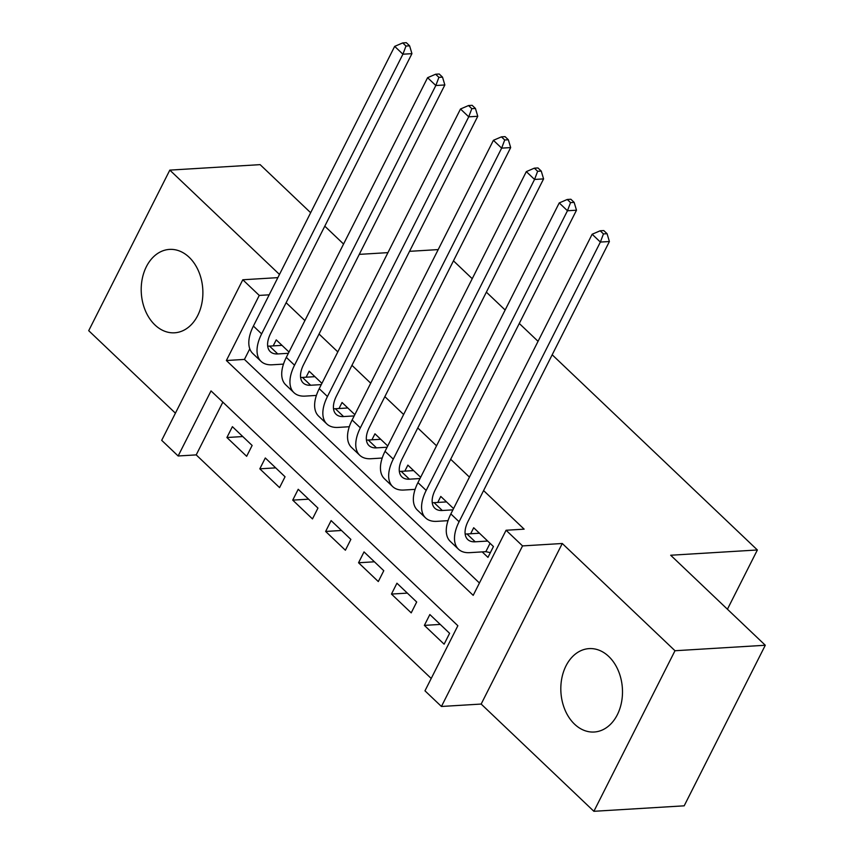 <?xml version="1.0" encoding="UTF-8"?>
<svg xmlns="http://www.w3.org/2000/svg" width="854" height="854" viewBox="0 0 854 854"><rect width="100%" height="100%" fill="white"/><g stroke="black" fill="none" stroke-linecap="round" stroke-linejoin="round"><path stroke-width="1.28" d="M154.948 324.947A41.771 30.797 -93.5 0 0 174.579 332.804A41.771 30.797 -93.5 0 0 201.907 303.042A41.771 30.797 -93.5 0 0 189.14 257.257A41.771 30.797 -93.5 0 0 169.519 249.4A41.771 30.797 -93.5 0 0 142.18 279.162A41.771 30.797 -93.5 0 0 154.948 324.947M574.55 724.16A41.771 30.797 -93.5 0 0 594.181 732.017A41.771 30.797 -93.5 0 0 621.52 702.255A41.771 30.797 -93.5 0 0 608.753 656.47A41.771 30.797 -93.5 0 0 589.121 648.613A41.771 30.797 -93.5 0 0 561.793 678.375A41.771 30.797 -93.5 0 0 574.55 724.16M178.144 455.983L161.694 440.333L242.803 279.77L259.253 295.42L226.374 360.516L473.201 595.345L506.08 530.249L522.541 545.909L441.433 706.471L424.972 690.822L457.861 625.726L211.034 390.897L178.144 455.983L196.207 454.894L431.217 678.471M310.653 212.721L260.118 164.641L169.818 170.117L88.709 330.679L175.412 413.165M552.186 354.773L757.37 549.976L670.678 555.239L765.291 645.25L684.182 805.824L593.882 811.3L674.991 650.737L562.274 543.496L522.541 545.909M562.274 543.496L481.165 704.059L593.882 811.3M481.165 704.059L441.433 706.471M765.291 645.25L674.991 650.737M289.004 352.029L276.237 339.881L273.195 345.891M321.915 383.339L309.148 371.191L306.106 377.201M354.826 414.649L342.048 402.501L339.017 408.511M387.737 445.969L374.959 433.811L371.928 439.821M420.648 477.279L407.87 465.12L404.839 471.13M453.559 508.589L440.781 496.43L437.75 502.44M440.248 624.423L424.374 625.384L444.123 644.172L449.599 633.316L429.85 614.538L424.374 625.384M407.337 593.114L391.463 594.074L411.212 612.862L416.688 602.006L396.939 583.218L391.463 594.074M374.426 561.793L358.552 562.765L378.301 581.553L383.777 570.696L364.028 551.908L358.552 562.765M341.515 530.483L325.641 531.455L345.39 550.232L350.866 539.386L331.117 520.598L325.641 531.455M308.604 499.174L292.73 500.134L312.479 518.922L317.955 508.077L298.217 489.289L292.73 500.134M275.693 467.864L259.819 468.825L279.568 487.613L285.044 476.767L265.306 457.979L259.819 468.825M222.851 402.138L196.207 454.894M252.133 445.457L232.395 426.669L226.908 437.515L246.657 456.303L252.133 445.457M506.08 530.249L524.142 529.16L483.588 490.58M469.454 477.119L450.677 459.271M436.543 445.809L417.766 427.95M403.632 414.5L384.855 396.64M370.721 383.19L351.955 365.331M337.81 351.88L319.044 334.021M304.899 320.57L286.133 302.711M249.784 348.816L244.436 359.417L479.436 583.004M482.2 551.897L487.965 557.374L493.441 546.528L473.692 527.74L470.661 533.761M453.463 260.844L472.23 278.703M486.374 292.153L505.141 310.013M519.275 323.463L538.052 341.322M727.427 609.233L757.37 549.976M279.471 274.444L169.818 170.117M277.86 277.635L242.803 279.77M269.181 294.822L259.253 295.42M359.267 254.375L387.94 252.635M409.536 251.332L438.209 249.592M324.798 226.171L343.564 244.03M244.436 359.417L226.374 360.516M242.782 436.554L226.908 437.515M479.457 533.227L466.989 533.974A26.784 14.187 -46.4 0 1 465.152 533.974M487.677 541.052L475.219 541.81A26.784 14.187 -46.4 0 1 467.725 539.514A26.784 14.187 -46.4 0 1 468.12 521.207L609.393 241.522L600.373 242.066L459.089 521.751A40.17 21.275 133.6 0 0 458.491 549.207A40.17 21.275 133.6 0 0 469.743 552.655L485.841 551.673L490.057 543.315M490.356 552.634L485.841 551.673M603.458 233.911L607.066 233.697L603.778 230.569L600.17 230.783L603.458 233.911L600.373 242.066L592.142 234.242L450.859 513.927A40.17 21.275 133.6 0 0 450.261 541.383L458.491 549.207M592.142 234.242L600.17 230.783M607.066 233.697L609.393 241.522M446.546 501.906L434.078 502.664A26.784 14.187 -46.4 0 1 432.241 502.664M452.919 509.849L442.308 510.5A26.784 14.187 -46.4 0 1 434.814 508.194A26.784 14.187 -46.4 0 1 435.209 489.897L576.493 210.212L567.462 210.757L426.178 490.442A40.17 21.275 133.6 0 0 425.58 517.898A40.17 21.275 133.6 0 0 436.832 521.346L448.03 520.662M570.547 202.601L574.155 202.387L570.867 199.249L567.259 199.473L570.547 202.601L567.462 210.757L559.231 202.932L417.948 482.617A40.17 21.275 133.6 0 0 417.36 510.073L425.58 517.898M559.231 202.932L567.259 199.473M574.155 202.387L576.493 210.212M413.635 470.597L401.166 471.355A26.784 14.187 -46.4 0 1 399.33 471.355M420.008 478.539L409.397 479.19A26.784 14.187 -46.4 0 1 401.903 476.884A26.784 14.187 -46.4 0 1 402.298 458.587L543.582 178.902L534.551 179.447L393.267 459.132A40.17 21.275 133.6 0 0 392.669 486.588A40.17 21.275 133.6 0 0 403.921 490.036L415.119 489.353M537.636 171.291L541.255 171.078L537.956 167.939L534.348 168.163L537.636 171.291L534.551 179.447L526.32 171.622L385.037 451.307A40.17 21.275 133.6 0 0 384.449 478.763L392.669 486.588M526.32 171.622L534.348 168.163M541.255 171.078L543.582 178.902M380.724 439.287L368.266 440.045A26.784 14.187 -46.4 0 1 366.419 440.045M387.097 447.229L376.486 447.87A26.784 14.187 -46.4 0 1 368.992 445.574A26.784 14.187 -46.4 0 1 369.387 427.278L510.671 147.593L501.64 148.137L360.356 427.822A40.17 21.275 133.6 0 0 359.758 455.278A40.17 21.275 133.6 0 0 371.01 458.726L382.208 458.043M504.725 139.981L508.343 139.768L505.045 136.629L501.437 136.853L504.725 139.981L501.64 148.137L493.409 140.312L352.126 419.997A40.17 21.275 133.6 0 0 351.538 447.453L359.758 455.278M493.409 140.312L501.437 136.853M508.343 139.768L510.671 147.593M347.813 407.977L335.355 408.735A26.784 14.187 -46.4 0 1 333.508 408.735M354.186 415.919L343.575 416.56A26.784 14.187 -46.4 0 1 336.081 414.265A26.784 14.187 -46.4 0 1 336.476 395.957L477.76 116.283L468.729 116.827L327.445 396.512A40.17 21.275 133.6 0 0 326.847 423.968A40.17 21.275 133.6 0 0 338.099 427.416L349.297 426.733M471.814 108.671L475.432 108.447L472.134 105.32L468.526 105.544L471.814 108.671L468.729 116.827L460.498 109.002L319.225 388.687A40.17 21.275 133.6 0 0 318.627 416.144L326.847 423.968M460.498 109.002L468.526 105.544M475.432 108.447L477.76 116.283M314.902 376.667L302.444 377.425A26.784 14.187 -46.4 0 1 300.597 377.415M321.275 384.61L310.664 385.25A26.784 14.187 -46.4 0 1 303.17 382.955A26.784 14.187 -46.4 0 1 303.565 364.647L444.849 84.962L435.818 85.517L294.534 365.202A40.17 21.275 133.6 0 0 293.947 392.659A40.17 21.275 133.6 0 0 305.188 396.107L316.396 395.423M438.903 77.362L442.521 77.138L439.223 74.01L435.615 74.234L438.903 77.362L435.818 85.517L427.587 77.693L286.314 357.367A40.17 21.275 133.6 0 0 285.716 384.823L293.947 392.659M427.587 77.693L435.615 74.234M442.521 77.138L444.849 84.962M281.991 345.358L269.533 346.116A26.784 14.187 -46.4 0 1 267.686 346.105M288.364 353.3L277.753 353.94A26.784 14.187 -46.4 0 1 270.259 351.645A26.784 14.187 -46.4 0 1 270.654 333.338L411.938 53.653L402.907 54.208L261.623 333.893A40.17 21.275 133.6 0 0 261.036 361.349A40.17 21.275 133.6 0 0 272.277 364.786L283.485 364.114M405.992 46.052L409.61 45.828L406.323 42.7L402.704 42.924L405.992 46.052L402.907 54.208L394.676 46.372L253.403 326.057A40.17 21.275 133.6 0 0 252.805 353.513L261.036 361.349M394.676 46.372L402.704 42.924M409.61 45.828L411.938 53.653M475.219 541.81L466.989 533.974M459.089 521.751L450.859 513.927M442.308 510.5L434.078 502.664M426.178 490.442L417.948 482.617M409.397 479.19L401.166 471.355M393.267 459.132L385.037 451.307M376.486 447.87L368.266 440.045M360.356 427.822L352.126 419.997M343.575 416.56L335.355 408.735M327.445 396.512L319.225 388.687M310.664 385.25L302.444 377.425M294.534 365.202L286.314 357.367M277.753 353.94L269.533 346.116M261.623 333.893L253.403 326.057"/></g></svg>
